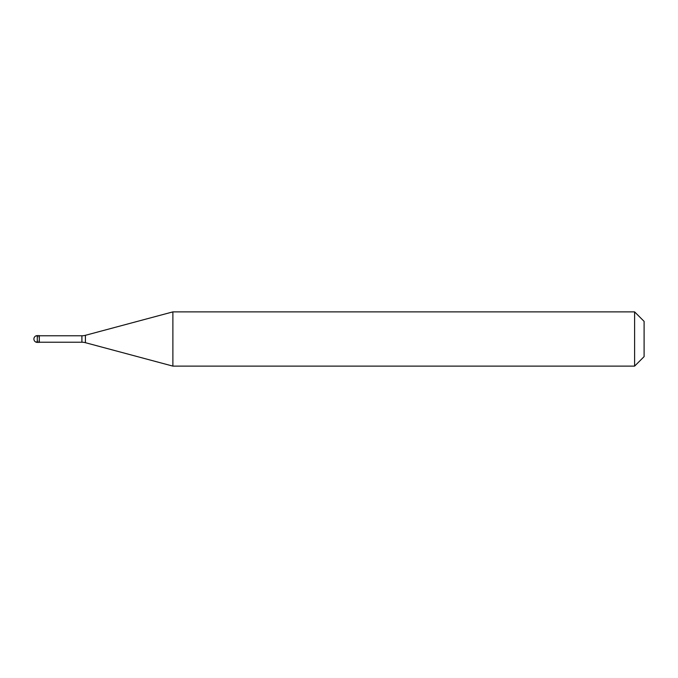 <?xml version="1.0" encoding="UTF-8"?>
<svg xmlns="http://www.w3.org/2000/svg" width="678" height="678" viewBox="0 0 678 678"><rect width="100%" height="100%" fill="white"/><g stroke="black" fill="none" stroke-linecap="round" stroke-linejoin="round"><path stroke-width="0.51" stroke-dasharray="3.39 2.54" d="M39.324 342.39L39.324 335.61L39.324 342.39M644.1 356.628L644.1 321.372L644.1 356.628M39.324 335.779L39.324 342.221M172.882 311.88L172.882 366.12M634.608 311.88L634.608 366.12M39.324 340.924L35.722 341.865L34.392 340.754L33.9 339.102L34.332 337.339L35.629 336.169L39.324 337.076M37.29 335.61L37.29 342.39M81.902 335.779L81.902 342.221M85.411 335.313L85.411 342.687"/><path stroke-width="1.02" d="M37.29 335.61A3.39 3.39 0 0 0 33.9 339A3.39 3.39 0 0 0 37.29 342.39L39.324 342.39L39.324 335.61L37.29 335.61L37.29 342.39M39.324 342.221L81.902 342.221A13.56 13.56 0 0 1 85.411 342.687L172.882 366.12L634.608 366.12L644.1 356.628L644.1 321.372L634.608 311.88L634.608 366.12M39.324 335.779L81.902 335.779A13.56 13.56 0 0 0 85.411 335.313L172.882 311.88L172.882 366.12M172.882 311.88L634.608 311.88M81.902 335.779L81.902 342.221M85.411 335.313L85.411 342.687"/></g></svg>
